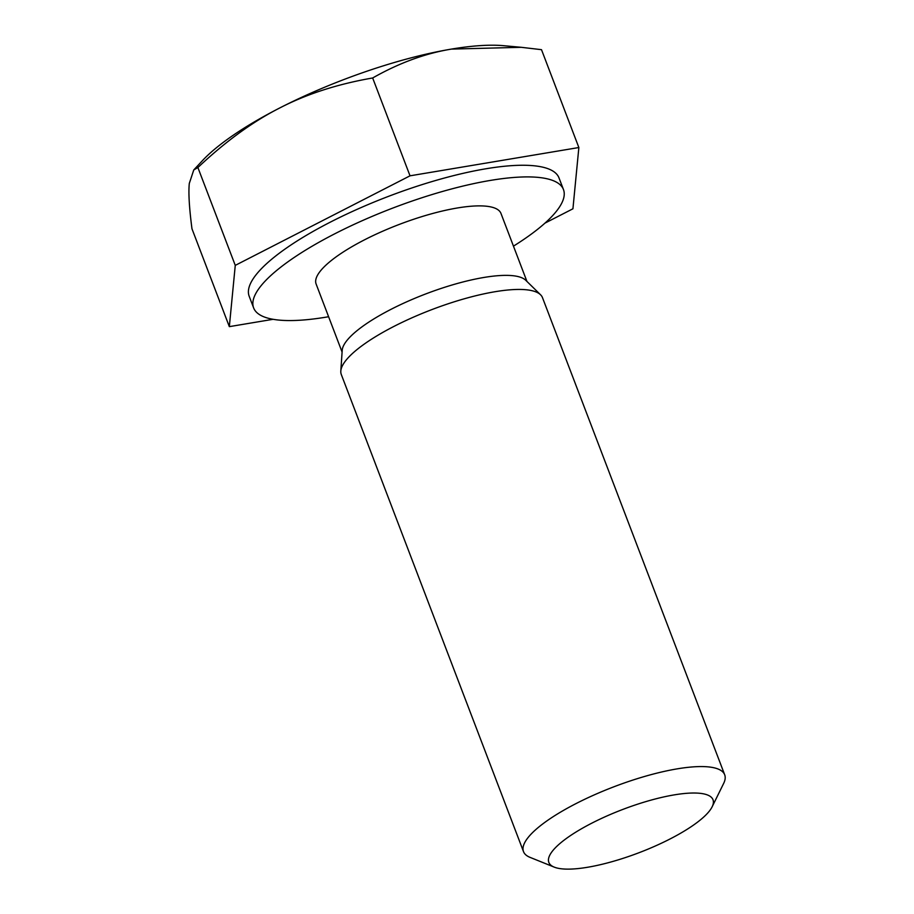 <?xml version="1.0" encoding="UTF-8"?>
<svg xmlns="http://www.w3.org/2000/svg" width="914" height="914" viewBox="0 0 914 914"><rect width="100%" height="100%" fill="white"/><g stroke="black" fill="none" stroke-linecap="round" stroke-linejoin="round"><path stroke-width="1.37" d="M558.271 868.3A87.87 23.113 -20.9 0 1 554.192 867.112A87.87 23.113 -20.9 0 1 622.674 809.484A87.87 23.113 -20.9 0 1 712.143 806.799A87.87 23.113 -20.9 0 1 643.97 850.785A87.87 23.113 -20.9 0 1 558.271 868.3M712.143 806.799L723.637 783.458A107.681 28.323 159.1 0 0 724.699 774.798A107.681 28.323 159.1 0 0 713.126 767.589A107.681 28.323 159.1 0 0 594.511 794.78A107.681 28.323 159.1 0 0 523.505 851.62A107.681 28.323 159.1 0 0 530.063 857.378L554.192 867.112M724.699 774.798L542.493 297.667A107.681 28.323 159.1 0 0 540.551 294.765A107.681 28.323 159.1 0 0 530.931 290.458A107.681 28.323 159.1 0 0 418.201 315.102A107.681 28.323 159.1 0 0 340.819 371.038A107.681 28.323 159.1 0 0 341.299 374.5L523.505 851.62M193.768 169.947L202.245 160.841A183.063 48.145 -20.9 0 1 279.65 108.012C252.618 121.745 225.37 141.579 197.892 167.536L193.768 169.947L189.301 183.428C188.353 192.785 189.244 207.912 191.974 228.797L229.334 326.641L273.115 319.306M544.938 223.142L572.929 208.792L578.859 147.531L541.499 49.676L521.277 47.311L451.447 49.093A183.063 48.145 -20.9 0 1 503.751 45.7L521.277 47.311M372.661 77.976C337.597 84.065 306.601 94.073 279.65 108.012A183.063 48.145 -20.9 0 1 451.447 49.093C425.33 53.355 399.064 62.986 372.661 77.976L410.02 175.819L235.264 265.38L197.892 167.536M235.264 265.38L229.334 326.641M578.859 147.531L410.02 175.819M513.462 246.14A165.834 43.609 159.1 0 0 563.47 189.575L559.014 177.933A165.834 43.609 159.1 0 0 541.202 166.828A165.834 43.609 159.1 0 0 358.539 208.7A165.834 43.609 159.1 0 0 249.179 296.25L253.624 307.892A165.834 43.609 159.1 0 0 328.606 316.724M563.47 189.575A165.834 43.609 159.1 0 0 545.647 178.47A165.834 43.609 159.1 0 0 362.995 220.354A165.834 43.609 159.1 0 0 253.624 307.892M526.944 281.455L500.975 213.442A98.941 26.015 159.1 0 0 490.35 206.815A98.941 26.015 159.1 0 0 381.367 231.802A98.941 26.015 159.1 0 0 316.118 284.026L342.087 352.05M540.551 294.765L525.721 280.255A98.941 26.015 159.1 0 0 516.878 276.302A98.941 26.015 159.1 0 0 413.299 298.947A98.941 26.015 159.1 0 0 342.202 350.336L340.819 371.038"/></g></svg>
